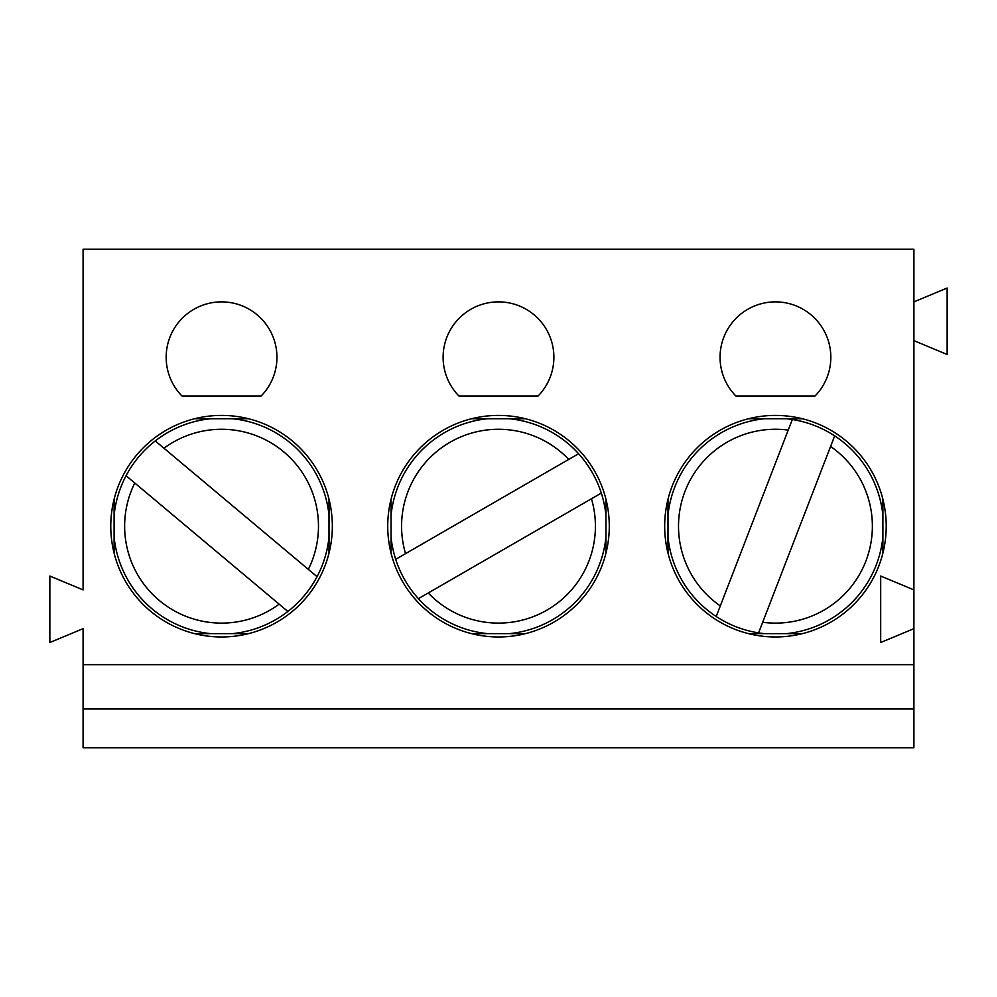 <?xml version="1.0" encoding="UTF-8"?>
<svg xmlns="http://www.w3.org/2000/svg" width="997" height="997" viewBox="0 0 997 997"><rect width="100%" height="100%" fill="white"/><g stroke="black" fill="none" stroke-linecap="round" stroke-linejoin="round"><path stroke-width="1.5" d="M332.337 526.192A110.779 110.779 0 0 0 166.163 430.255A110.779 110.779 0 0 0 166.163 622.128A110.779 110.779 0 0 0 332.337 526.192M814.998 396.033L735.886 396.033A55.383 55.383 0 0 1 736.409 317.968A55.383 55.383 0 0 1 814.474 317.968A55.383 55.383 0 0 1 814.998 396.033M538.056 396.033A55.383 55.383 0 0 0 537.533 317.968A55.383 55.383 0 0 0 459.467 317.968A55.383 55.383 0 0 0 458.944 396.033L538.056 396.033M913.913 589.888L880.687 576.042L880.687 642.517L913.913 628.658L913.913 249.25L83.087 249.25L83.087 589.888L49.85 576.042L49.85 642.517L83.087 628.658L83.087 664.663L913.913 664.663L913.913 628.658M261.114 396.033A55.383 55.383 0 0 0 260.591 317.968A55.383 55.383 0 0 0 182.526 317.968A55.383 55.383 0 0 0 182.002 396.033L261.114 396.033M609.279 526.192A110.779 110.779 0 0 0 443.117 430.255A110.779 110.779 0 0 0 443.117 622.128A110.779 110.779 0 0 0 609.279 526.192M886.221 526.192A110.779 110.779 0 0 0 720.058 430.255A110.779 110.779 0 0 0 720.058 622.128A110.779 110.779 0 0 0 886.221 526.192M667.99 499.26L667.99 553.123M913.913 340.638L947.15 354.483L947.15 288.021L913.913 301.867M913.913 708.979L83.087 708.979L83.087 747.75L913.913 747.75L913.913 664.663M83.087 708.979L83.087 664.663M194.627 418.74L248.49 418.74M329.01 499.26L329.01 553.123M194.627 633.643L248.49 633.643M882.893 499.26L882.893 553.123M802.373 418.74L748.51 418.74M802.373 633.643L748.51 633.643M471.569 418.74L525.431 418.74M605.952 499.26L605.952 553.123M525.431 633.643L471.569 633.643M391.048 553.123L391.048 499.26M114.107 499.26L114.107 553.123M834.676 435.876L830.588 446.469A96.933 96.933 0 0 1 762.68 622.278L758.58 632.883A108.012 108.012 0 0 1 716.207 616.507A108.012 108.012 0 0 0 758.58 632.883L834.676 435.876A108.012 108.012 0 0 1 882.893 515.275A108.012 108.012 0 0 0 792.303 419.513L788.216 430.106L792.303 419.513A108.012 108.012 0 0 0 786.371 418.74A108.012 108.012 0 0 1 792.303 419.513M716.207 616.507L788.216 430.106A96.933 96.933 0 0 0 720.308 605.914L716.207 616.507A108.012 108.012 0 0 1 667.99 537.121A108.012 108.012 0 0 0 716.207 616.507M667.99 515.275A108.012 108.012 0 0 1 764.525 418.74A108.012 108.012 0 0 0 667.99 515.275M882.893 537.121A108.012 108.012 0 0 1 786.371 633.643A108.012 108.012 0 0 0 882.893 537.121M764.525 633.643A108.012 108.012 0 0 1 758.58 632.883A108.012 108.012 0 0 0 764.525 633.643M601.303 493.066L591.458 498.749A96.933 96.933 0 0 1 428.249 592.978L418.404 598.661A108.012 108.012 0 0 1 395.697 559.329A108.012 108.012 0 0 0 418.404 598.661L601.303 493.066A108.012 108.012 0 0 1 605.952 515.275A108.012 108.012 0 0 0 578.596 453.735L568.751 459.405L578.596 453.735A108.012 108.012 0 0 0 509.43 418.74A108.012 108.012 0 0 1 578.596 453.735M395.697 559.329L568.751 459.405A96.933 96.933 0 0 0 405.542 553.647L395.697 559.329A108.012 108.012 0 0 1 391.048 537.121A108.012 108.012 0 0 0 395.697 559.329M391.048 515.275A108.012 108.012 0 0 1 487.57 418.74A108.012 108.012 0 0 0 391.048 515.275M605.952 537.121A108.012 108.012 0 0 1 509.43 633.643A108.012 108.012 0 0 0 605.952 537.121M487.57 633.643A108.012 108.012 0 0 1 418.404 598.661A108.012 108.012 0 0 0 487.57 633.643M287.846 611.46L279.148 604.157A96.933 96.933 0 0 1 134.769 483.022L126.071 475.719A108.012 108.012 0 0 1 155.258 440.923A108.012 108.012 0 0 0 126.071 475.719L287.846 611.46A108.012 108.012 0 0 1 232.475 633.643A108.012 108.012 0 0 0 317.046 576.677L308.335 569.374L317.046 576.677A108.012 108.012 0 0 0 329.01 537.121A108.012 108.012 0 0 1 317.046 576.677M155.258 440.923L308.335 569.374A96.933 96.933 0 0 0 163.969 448.226L155.258 440.923A108.012 108.012 0 0 1 210.629 418.74A108.012 108.012 0 0 0 155.258 440.923M232.475 418.74A108.012 108.012 0 0 1 329.01 515.275A108.012 108.012 0 0 0 232.475 418.74M210.629 633.643A108.012 108.012 0 0 1 114.107 537.121A108.012 108.012 0 0 0 210.629 633.643M114.107 515.275A108.012 108.012 0 0 1 126.071 475.719A108.012 108.012 0 0 0 114.107 515.275"/></g></svg>
